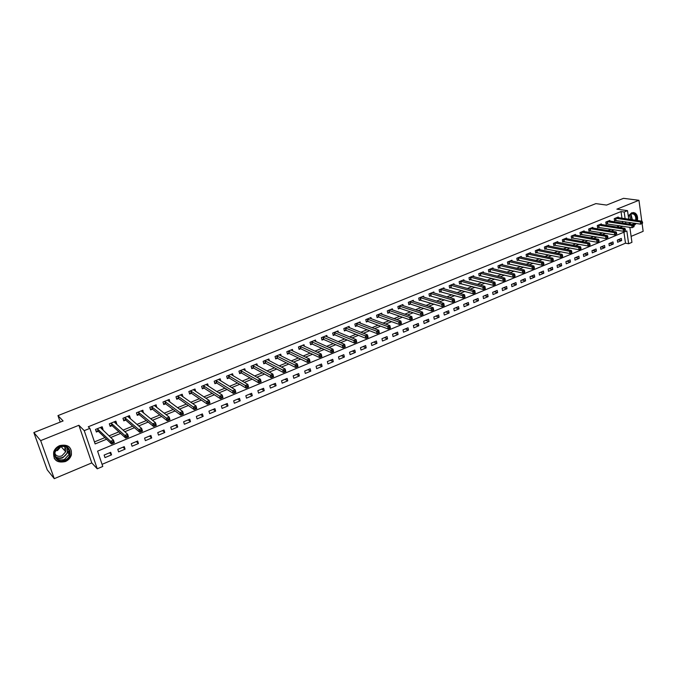 <?xml version="1.0" encoding="UTF-8"?>
<svg xmlns="http://www.w3.org/2000/svg" width="677" height="677" viewBox="0 0 677 677"><rect width="100%" height="100%" fill="white"/><g stroke="black" fill="none" stroke-linecap="round" stroke-linejoin="round"><path stroke-width="1.02" d="M65.322 461.57C68.385 460.208 70.4 457.999 71.364 454.969C71.88 447.091 67.996 443.977 59.711 445.601C56.75 446.888 54.744 448.986 53.703 451.897C52.975 460.03 56.843 463.254 65.322 461.57M633.917 225.712L636.211 223.469M637.412 220.533C638.013 216.86 637.116 214.296 634.738 212.857L631.599 212.823L628.29 216.175M629.847 227.337L631.937 242.349L628.637 243.745L626.843 230.959L97.59 451.144L102.777 466.461L97.251 468.806L84.236 430.648L89.872 428.363L95.144 443.934L106.568 439.221M91.776 462.916L78.887 425.274L40.671 440.625L33.85 432.561L47.238 469.846L54.27 478.664L91.776 462.916L97.251 468.806M631.108 236.383L643.15 231.322L642.101 223.545M102.058 464.337L625.497 243.187L628.637 243.745M40.671 440.625L54.27 478.664M641.779 221.184L638.953 200.29L616.857 209.159L627.52 210.657L628.721 219.23M33.85 432.561L63.096 420.942L57.96 415.61L595.878 203.616L606.55 205.08L623.534 198.336L638.953 200.29M625.497 243.187L623.94 232.169M621.317 238.431L617.322 240.098L617.636 242.231L621.621 240.555L621.317 238.431M612.981 241.917L608.953 243.61L609.266 245.743L613.294 244.05L612.981 241.917M604.569 245.446L600.507 247.147L600.829 249.288L604.891 247.587L604.569 245.446M596.082 249.001L591.977 250.718L592.307 252.868L596.403 251.15L596.082 249.001M587.509 252.589L583.371 254.324L583.709 256.481L587.848 254.747L587.509 252.589M578.86 256.211L574.68 257.962L575.027 260.129L579.199 258.377L578.86 256.211M570.127 259.866L565.913 261.635L566.26 263.81L570.483 262.041L570.127 259.866M561.318 263.565L557.053 265.35L557.416 267.525L561.673 265.739L561.318 263.565M552.415 267.288L548.116 269.091L548.488 271.282L552.779 269.471L552.415 267.288M543.436 271.054L539.095 272.873L539.467 275.065L543.809 273.246L543.436 271.054M534.365 274.854L529.981 276.69L530.37 278.89L534.745 277.054L534.365 274.854M525.208 278.687L520.782 280.54L521.172 282.758L525.597 280.896L525.208 278.687M515.959 282.563L511.49 284.433L511.897 286.65L516.365 284.78L515.959 282.563M506.624 286.473L502.114 288.36L502.529 290.585L507.031 288.698L506.624 286.473M497.197 290.416L492.644 292.329L493.059 294.563L497.612 292.65L497.197 290.416M487.677 294.41L483.073 296.34L483.505 298.582L488.1 296.644L487.677 294.41M478.064 298.439L473.418 300.385L473.858 302.636L478.495 300.681L478.064 298.439M468.357 302.501L463.66 304.472L464.109 306.732L468.797 304.76L468.357 302.501M458.549 306.613L453.802 308.594L454.259 310.861L458.998 308.873L458.549 306.613M448.639 310.76L443.85 312.766L444.315 315.042L449.105 313.036L448.639 310.76M438.637 314.949L433.796 316.98L434.279 319.265L439.111 317.234L438.637 314.949M428.524 319.189L423.641 321.236L424.132 323.53L429.015 321.473L428.524 319.189M418.318 323.462L413.376 325.527L413.875 327.829L418.809 325.755L418.318 323.462M408.003 327.786L403.01 329.877L403.526 332.179L408.51 330.088L408.003 327.786M397.577 332.145L392.542 334.26L393.058 336.579L398.093 334.463L397.577 332.145M387.049 336.562L381.955 338.695L382.488 341.022L387.574 338.881L387.049 336.562M376.412 341.013L371.267 343.171L371.808 345.507L376.945 343.349L376.412 341.013M365.656 345.515L360.46 347.699L361.019 350.043L366.206 347.86L365.656 345.515M354.799 350.068L349.544 352.268L350.111 354.621L355.357 352.421L354.799 350.068M343.814 354.672L338.508 356.889L339.084 359.25L344.39 357.024L343.814 354.672M332.72 359.318L327.355 361.56L327.947 363.93L333.312 361.679L332.72 359.318M321.507 364.014L316.083 366.282L316.684 368.66L322.108 366.384L321.507 364.014M310.176 368.762L304.692 371.055L305.31 373.442L310.785 371.14L310.176 368.762M298.718 373.56L293.175 375.879L293.801 378.282L299.344 375.955L298.718 373.56M287.133 378.409L281.53 380.762L282.174 383.165L287.776 380.812L287.133 378.409M275.429 383.317L269.759 385.687L270.419 388.099L276.081 385.729L275.429 383.317M263.59 388.276L257.861 390.671L258.538 393.1L264.258 390.688L263.59 388.276M251.624 393.286L245.836 395.715L246.513 398.144L252.301 395.715L251.624 393.286M239.523 398.355L233.667 400.809L234.369 403.247L240.217 400.792L239.523 398.355M227.286 403.484L221.371 405.963L222.081 408.409L227.997 405.929L227.286 403.484M214.914 408.663L208.931 411.167L209.658 413.63L215.633 411.117L214.914 408.663M202.406 413.901L196.347 416.44L197.092 418.911L203.142 416.372L202.406 413.901M189.746 419.207L183.628 421.771L184.381 424.251L190.499 421.678L189.746 419.207M176.951 424.564L170.756 427.162L171.526 429.65L177.712 427.052L176.951 424.564M164.003 429.988L157.741 432.611L158.528 435.108L164.782 432.485L164.003 429.988M150.912 435.472L144.573 438.129L145.377 440.634L151.707 437.977L150.912 435.472M137.659 441.023L131.245 443.706L132.066 446.228L138.472 443.537L137.659 441.023M124.255 446.634L117.773 449.359L118.61 451.881L125.084 449.156L124.255 446.634M110.698 452.321L104.131 455.071L104.986 457.601L111.544 454.851L110.698 452.321M621.968 218.222L621.021 211.562L88.255 426.781L89.872 428.363M94.458 441.903L104.901 437.604M109.022 435.903L118.881 431.85M123.062 430.132L132.7 426.163M136.932 424.42L146.35 420.544M150.632 418.784L159.84 414.993M164.172 413.207L173.177 409.509M177.56 407.706L186.353 404.084M190.779 402.265L199.376 398.728M203.853 396.883L212.248 393.43M216.767 391.568L224.976 388.192M229.537 386.313L237.559 383.013M242.163 381.117L249.999 377.893M254.637 375.98L262.295 372.832M266.975 370.903L274.456 367.831M279.178 365.885L286.481 362.88M291.237 360.926L298.371 357.989M303.161 356.017L310.134 353.149M314.957 351.16L321.761 348.359M326.619 346.362L333.27 343.628M338.161 341.614L344.644 338.949M349.569 336.918L355.899 334.311M360.858 332.272L367.036 329.733M372.02 327.676L378.054 325.197M383.064 323.132L388.953 320.712M393.997 318.639L399.743 316.277M404.804 314.187L410.414 311.885M415.5 309.787L420.967 307.536M426.087 305.429L431.418 303.237M436.563 301.121L441.759 298.98M446.93 296.856L451.999 294.766M457.187 292.633L462.129 290.602M467.342 288.453L472.157 286.473M477.387 284.323L482.083 282.394M487.33 280.227L491.908 278.349M497.18 276.174L501.632 274.346M506.929 272.162L511.262 270.377M516.576 268.194L520.799 266.459M526.131 264.267L530.235 262.574M535.583 260.374L539.586 258.724M544.951 256.515L548.835 254.916M554.218 252.707L558.009 251.15M563.399 248.924L567.081 247.41M572.497 245.184L576.068 243.712M581.492 241.477L584.97 240.047M590.412 237.813L593.788 236.417M599.247 234.174L602.522 232.829M607.988 230.578L611.179 229.266M616.654 227.015L619.743 225.737M622.654 223.08L622.408 221.354M618.355 217.681L618.262 217.012L614.234 218.654L614.547 220.812L615.638 220.363M609.952 221.108L609.859 220.431L605.788 222.081L606.11 224.248L607.21 223.799M601.472 224.578L601.371 223.884L597.266 225.551L597.596 227.717L598.705 227.269M592.908 228.073L592.807 227.362L588.66 229.046L588.998 231.229L590.116 230.764M584.268 231.602L584.158 230.874L579.977 232.575L580.316 234.767L581.45 234.301M575.543 235.164L575.425 234.42L571.21 236.138L571.557 238.329L572.7 237.864M566.742 238.761L566.615 237.999L562.359 239.734L562.714 241.934L563.873 241.469M557.848 242.391L557.721 241.613L553.422 243.365L553.786 245.573L554.954 245.099M548.878 246.056L548.742 245.269L544.401 247.029L544.773 249.254L545.95 248.772M539.814 249.762L539.679 248.95L535.295 250.735L535.676 252.961L536.861 252.479M530.666 253.494L530.523 252.673L526.097 254.467L526.486 256.71L527.688 256.219M521.425 257.277L521.273 256.431L516.805 258.242L517.211 260.484L518.421 259.993M512.1 261.085L511.939 260.222L507.428 262.05L507.835 264.309L509.062 263.81M502.681 264.935L502.52 264.047L497.959 265.9L498.374 268.16L499.618 267.66M493.169 268.828L493 267.914L488.396 269.793L488.819 272.061L490.072 271.553M483.564 272.763L483.386 271.824L478.732 273.711L479.172 275.988L480.433 275.48M473.858 276.732L473.672 275.767L468.983 277.68L469.423 279.965L470.701 279.449M464.058 280.743L463.872 279.753L459.124 281.683L459.581 283.976L460.868 283.451M454.165 284.789L453.962 283.781L449.173 285.728L449.638 288.03L450.941 287.497M444.171 288.884L443.96 287.843L439.119 289.815L439.593 292.125L440.905 291.592M434.075 293.023L433.847 291.956L428.964 293.936L429.446 296.264L430.775 295.722M423.87 297.203L423.641 296.103L418.699 298.108L419.198 300.436L420.535 299.894M413.571 301.426L413.325 300.292L408.333 302.323L408.84 304.658L410.194 304.108M403.153 305.699L402.9 304.532L397.856 306.579L398.381 308.924L399.743 308.365M392.635 310.015L392.372 308.814L387.278 310.878L387.803 313.231L389.19 312.672M382.014 314.373L381.726 313.129L376.581 315.228L377.123 317.589L378.519 317.022M371.275 318.782L370.979 317.505L365.775 319.62L366.325 321.99L367.738 321.414M360.426 323.242L360.113 321.922L354.858 324.055L355.417 326.432L356.847 325.857M349.459 327.753L349.129 326.382L343.814 328.54L344.398 330.926L345.837 330.342M338.382 332.314L338.035 330.892L332.661 333.076L333.253 335.47L334.709 334.878M327.177 336.918L326.813 335.445L321.389 337.654L321.99 340.066L323.462 339.465M315.863 341.58L315.474 340.057L309.99 342.283L310.608 344.703L312.097 344.094M304.422 346.302L304.015 344.711L298.472 346.962L299.099 349.391L300.605 348.782M292.862 351.075L292.43 349.417L286.828 351.702L287.463 354.139L288.986 353.512M281.175 355.899L280.718 354.181L275.048 356.483L275.7 358.928L277.24 358.302M269.361 360.79L268.879 358.996L263.141 361.323L263.81 363.777L265.367 363.143M257.421 365.732L256.905 363.854L251.108 366.215L251.793 368.677L253.359 368.034M245.345 370.742L244.795 368.779L238.939 371.157L239.633 373.628L241.224 372.985M233.142 375.811L232.558 373.755L226.634 376.158L227.337 378.646L228.944 377.986M220.795 380.948L220.177 378.781L214.186 381.219L214.905 383.707L216.53 383.047M208.321 386.144L207.653 383.867L201.594 386.33L202.338 388.835L203.98 388.166M195.712 391.416L194.993 389.013L188.866 391.509L189.619 394.022L191.278 393.337M182.934 396.747L182.189 394.217L175.986 396.739L176.756 399.261L178.44 398.575M169.893 402.062L169.233 399.481L162.962 402.036L163.741 404.567L165.442 403.873M156.7 407.436L156.125 404.812L149.778 407.385L150.582 409.932L152.3 409.23M143.363 412.877L142.864 410.194L136.449 412.809L137.262 415.356L139.005 414.646M129.857 418.378L130.28 418.208L129.451 415.644L122.96 418.284L123.789 420.849L125.558 420.129M116.199 423.946L116.723 423.734L115.877 421.162L109.31 423.836L110.165 426.408L111.942 425.681M102.371 429.582L103.006 429.32L102.151 426.747L95.499 429.446L96.371 432.028L98.173 431.291M57.96 415.61L60.219 422.084M78.887 425.274L84.236 430.648M621.021 211.562L624.186 212.011L627.52 210.657M629.153 222.386L629.398 224.121M625.802 223.571L625.565 221.836M625.125 218.696L624.186 212.011M110.715 437.511L120.608 433.432M124.805 431.698L134.478 427.703M138.726 425.951L148.178 422.059M152.477 420.282L161.727 416.465M166.068 414.671L175.106 410.947M179.498 409.136L188.333 405.498M192.776 403.661L201.399 400.099M205.893 398.254L214.321 394.776M218.849 392.905L227.091 389.503M231.661 387.616L239.709 384.299M244.329 382.395L252.191 379.154M256.845 377.233L264.529 374.059M269.226 372.122L276.732 369.033M281.463 367.078L288.791 364.057M293.564 362.085L300.723 359.132M305.53 357.151L312.52 354.266M317.361 352.268L324.181 349.45M329.056 347.445L335.724 344.695M340.633 342.672L347.132 339.989M352.074 337.95L358.421 335.327M363.388 333.279L369.591 330.723M374.593 328.658L380.643 326.162M385.662 324.097L391.568 321.66M396.62 319.569L402.383 317.2M407.461 315.101L413.08 312.782M418.191 310.675L423.675 308.416M428.803 306.3L434.152 304.091M439.305 301.967L444.518 299.818M449.697 297.677L454.775 295.587M459.979 293.437L464.93 291.398M470.16 289.24L474.983 287.251M480.23 285.085L484.935 283.147M490.199 280.972L494.785 279.085M500.066 276.901L504.534 275.057M509.84 272.873L514.182 271.079M519.504 268.879L523.744 267.136M529.084 264.935L533.205 263.235M538.562 261.026L542.565 259.367M547.947 257.15L551.848 255.542M557.239 253.316L561.03 251.759M566.437 249.525L570.127 248.002M575.543 245.768L579.131 244.287M584.564 242.044L588.051 240.606M593.501 238.363L596.886 236.967M602.352 234.707L605.636 233.353M611.111 231.094L614.301 229.782M619.793 227.514L622.891 226.236M617.83 239.895L621.621 240.555M109.505 452.82L111.544 454.851M122.986 447.167L125.084 449.156M136.305 441.59L138.472 443.537M149.482 436.073L151.707 437.977M162.505 430.614L164.782 432.485M175.377 425.224L177.712 427.052M188.104 419.892L190.499 421.678M200.688 414.62L203.142 416.372M213.137 409.407L215.633 411.117M225.441 404.254L227.997 405.929M237.619 399.151L240.217 400.792M249.652 394.116L252.301 395.715M261.559 389.123L264.258 390.688M273.339 384.189L276.081 385.729M284.983 379.315L287.776 380.812M296.509 374.483L299.344 375.955M307.917 369.71L310.785 371.14M319.197 364.979L322.108 366.384M330.351 360.308L333.312 361.679M341.394 355.679L344.39 357.024M352.328 351.101L355.357 352.421M363.143 346.573L366.206 347.86M373.839 342.088L376.945 343.349M384.434 337.654L387.574 338.881M394.919 333.262L398.093 334.463M405.295 328.92L408.51 330.088M415.568 324.613L418.809 325.755M425.731 320.356L429.015 321.473M435.802 316.142L439.111 317.234M445.762 311.962L449.105 313.036M455.629 307.832L458.998 308.873M465.404 303.736L468.797 304.76M475.076 299.691L478.495 300.681M484.647 295.68L488.1 296.644M494.134 291.702L497.612 292.65M503.527 287.767L507.031 288.698M512.827 283.875L516.365 284.78M522.043 280.016L525.597 280.896M531.166 276.191L534.745 277.054M540.204 272.408L543.809 273.246M549.157 268.659L552.779 269.471M558.026 264.944L561.673 265.739M566.81 261.263L570.483 262.041M575.509 257.615L579.199 258.377M584.133 254.01L587.848 254.747M592.671 250.431L596.403 251.15M601.134 246.885L604.891 247.587M609.52 243.373L613.294 244.05M180.522 395.029L196.008 405.938L196.787 408.536L194.138 409.636L178.762 398.66L176.469 398.313M181.123 395.453L182.951 396.739M168.184 400.666L170.012 402.011M155.092 405.938L156.92 407.351M141.857 411.269L143.676 412.742M128.452 416.651L130.28 418.208M114.895 422.084L116.723 423.734M101.169 427.576L103.006 429.32M68.36 448.783L67.776 449.452M642.617 223.114L642.49 222.234L641.813 222.513L641.931 223.402L642.617 223.114L640.654 224.146L640.349 221.929L615.334 218.206M641.813 222.513L640.349 221.929L642.05 221.227L617.17 217.461M641.931 223.402L640.654 224.146L614.488 220.38M642.49 222.234L642.05 221.227M634.07 226.668L633.943 225.779L633.257 226.059L633.384 226.947L634.07 226.668L632.098 227.7L631.793 225.475L606.897 221.633M633.257 226.059L631.793 225.475L633.511 224.764L608.758 220.88M633.384 226.947L632.098 227.7L606.042 223.816M633.943 225.779L633.511 224.764M625.446 230.248L625.32 229.359L624.626 229.647L624.753 230.535L625.446 230.248L623.466 231.28L623.153 229.054L598.383 225.094M624.626 229.647L623.153 229.054L624.888 228.335L600.262 224.332M624.753 230.535L623.466 231.28L597.529 227.277M625.32 229.359L624.888 228.335M616.73 233.87L616.603 232.973L615.901 233.26L616.036 234.157L616.73 233.87L614.758 234.902L614.428 232.66L589.785 228.589M615.901 233.26L614.428 232.66L616.18 231.94L591.681 227.819M616.036 234.157L614.758 234.902L588.931 230.781M616.603 232.973L616.18 231.94M607.938 237.517L607.802 236.62L607.1 236.908L607.235 237.813L607.938 237.517L605.957 238.558L605.627 236.307L581.111 232.109M607.1 236.908L605.627 236.307L607.387 235.579L583.024 231.331M607.235 237.813L605.957 238.558L580.248 234.31M607.802 236.62L607.387 235.579M628.349 216.572C630.981 210.589 637.929 213.974 636.245 220.355M635.61 220.262C636.126 217.292 635.415 215.227 633.494 214.05C631.472 213.323 629.762 214.186 628.358 216.632M629.525 214.99L630.532 219.5M633.774 225.373L635.678 223.385M636.879 220.448C637.48 216.801 636.592 214.262 634.222 212.832L633.097 212.502M634.924 223.266L633.325 224.73M632.31 224.578L634.214 223.165M64.713 460.233C55.099 464.625 49.92 450.095 59.855 446.414C69.511 442.132 74.512 456.56 64.713 460.233M59.889 446.761L55.082 451.83C54.507 458.312 57.613 460.885 64.383 459.548L69.215 454.284C69.646 447.962 66.532 445.458 59.889 446.761M63.655 446.185C65.576 447.531 66.253 449.393 65.677 451.779L61.895 455.883C58.645 456.924 56.267 456.129 54.752 453.472M54.211 458.337C56.809 461.866 60.431 462.831 65.068 461.249C68.106 459.886 70.112 457.703 71.068 454.69C71.889 451.373 71.085 448.631 68.665 446.473M64.239 450.163L65.22 447.759M67.692 449.071L68.165 448.521M61.158 446.363L57.359 450.645M599.06 241.207L598.925 240.301L598.206 240.597L598.857 241.511L597.072 242.248L596.733 239.996L572.353 235.672M598.206 240.597L596.733 239.996L598.519 239.252L574.291 234.885M598.341 241.503L597.072 242.248L571.49 237.872M598.925 240.301L598.519 239.252M590.09 244.93L589.955 244.025L589.235 244.321L589.371 245.226L589.904 245.226L588.101 245.979L587.746 243.712L563.518 239.26M589.235 244.321L587.746 243.712L589.557 242.967L565.464 238.473M589.371 245.226L588.101 245.979L562.638 241.469M589.955 244.025L589.557 242.967M581.035 248.687L580.891 247.782L580.164 248.087L580.307 248.992L580.858 248.984L579.038 249.737L578.683 247.469L554.59 242.891M580.164 248.087L578.683 247.469L580.502 246.716L556.562 242.087M580.307 248.992L579.038 249.737L553.71 245.099M580.891 247.782L580.502 246.716M571.896 252.487L571.743 251.573L571.007 251.878L571.16 252.792L571.726 252.775L569.89 253.545L569.526 251.26L545.577 246.555M571.007 251.878L569.526 251.26L571.363 250.498L547.566 245.743M571.16 252.792L569.89 253.545L544.697 248.772M571.743 251.573L571.363 250.498M562.655 256.321L562.511 255.407L561.766 255.711L561.918 256.634L562.502 256.608L560.649 257.378L560.277 255.094L536.48 250.245M561.766 255.711L560.277 255.094L562.13 254.324L538.486 249.432M561.918 256.634L560.649 257.378L535.592 252.47M562.511 255.407L562.13 254.324M553.329 260.196L553.177 259.274L552.424 259.587L552.576 260.51L553.194 260.476L551.315 261.254L550.934 258.961L527.298 253.985M552.424 259.587L550.934 258.961L552.804 258.182L529.321 253.156M552.576 260.51L551.315 261.254L526.401 256.211M553.177 259.274L552.804 258.182M543.91 264.106L543.749 263.184L542.996 263.505L543.149 264.428L543.783 264.385L541.888 265.172L541.498 262.862L518.023 257.751M542.996 263.505L541.498 262.862L543.394 262.084L520.063 256.921M543.149 264.428L541.888 265.172L517.118 259.985M543.749 263.184L543.394 262.084M534.39 268.067L534.229 267.136L533.468 267.457L533.628 268.38L534.28 268.337L532.367 269.124L531.97 266.814L508.655 261.559M533.468 267.457L531.97 266.814L533.882 266.019L510.72 260.713M533.628 268.38L532.367 269.124L507.742 263.793M534.229 267.136L533.882 266.019M524.777 272.052L524.616 271.122L523.837 271.443L524.006 272.374L524.683 272.323L522.754 273.127L522.339 270.8L499.194 265.401M523.837 271.443L522.339 270.8L524.269 269.996L501.285 264.555M524.006 272.374L522.754 273.127L498.28 267.635M524.616 271.122L524.269 269.996M515.07 276.089L514.901 275.158L514.122 275.48L514.283 276.411L514.985 276.351L513.031 277.164L512.616 274.828L489.649 269.277M514.122 275.48L512.616 274.828L514.562 274.016L491.747 268.422M514.283 276.411L513.031 277.164L488.718 271.528M514.901 275.158L514.562 274.016M505.262 280.16L505.084 279.229L504.297 279.55L504.467 280.49L505.194 280.422L503.223 281.234L502.791 278.899L480.001 273.203M504.297 279.55L502.791 278.899L504.763 278.078L482.126 272.34M504.467 280.49L503.223 281.234L479.071 275.446M505.084 279.229L504.763 278.078M495.344 284.281L495.175 283.341L494.371 283.671L494.548 284.611L495.293 284.526L493.305 285.355L492.864 283.003L470.253 277.164M494.371 283.671L492.864 283.003L494.853 282.182L472.436 276.318M494.548 284.611L493.305 285.355L469.322 279.415M495.175 283.341L494.853 282.182M485.333 288.436L485.155 287.497L484.351 287.827L484.529 288.774L485.299 288.681L483.285 289.519L482.836 287.158L460.411 281.158M484.351 287.827L482.836 287.158L484.85 286.329L462.586 280.278M484.529 288.774L483.285 289.519L459.471 283.418M485.155 287.497L484.85 286.329M475.212 292.642L475.034 291.694L474.213 292.032L474.399 292.98L475.195 292.879L473.164 293.725L472.698 291.355L450.476 285.195M474.213 292.032L472.698 291.355L474.738 290.509L452.668 284.306M474.399 292.98L473.164 293.725L449.52 287.454M475.034 291.694L474.738 290.509M464.989 296.881L464.803 295.934L463.982 296.272L464.168 297.228L464.989 297.118L462.933 297.973L462.459 295.595L440.431 289.282M463.982 296.272L462.459 295.595L464.515 294.74L442.648 288.377M464.168 297.228L462.933 297.973L439.475 291.542M464.803 295.934L464.515 294.74M454.656 301.172L454.47 300.224L453.632 300.563L453.827 301.519L454.673 301.409L452.6 302.264L452.109 299.877L430.293 293.403M453.632 300.563L452.109 299.877L454.191 299.022L432.527 292.489M453.827 301.519L452.6 302.264L429.32 295.671M454.47 300.224L454.191 299.022M444.222 305.513L444.019 304.557L443.181 304.904L443.376 305.86L444.247 305.733L442.149 306.605L441.658 304.21L420.045 297.567M443.181 304.904L441.658 304.21L443.757 303.338L422.304 296.644M443.376 305.86L442.149 306.605L419.071 299.835M444.019 304.557L443.757 303.338M432.62 309.287L432.823 310.244L433.669 309.897L433.466 308.932L432.62 309.287L431.088 308.585L433.212 307.705L433.712 310.108L431.596 310.988L431.088 308.585L409.687 301.773M411.971 300.842L433.212 307.705L433.466 308.932M432.823 310.244L431.596 310.988L410.567 304.151L408.705 304.041M421.94 313.713L422.143 314.678L423.007 314.323L422.795 313.358L421.94 313.713L420.409 313.011L422.558 312.122L423.066 314.534L420.925 315.423L420.409 313.011L399.227 306.021M401.537 305.082L422.558 312.122L422.795 313.358M422.143 314.678L420.925 315.423L400.115 308.416L398.237 308.297M411.151 318.19L411.362 319.155L412.225 318.799L412.014 317.826L411.151 318.19L409.61 317.479L411.785 316.582L412.31 319.002L410.144 319.908L409.61 317.479L388.657 310.32M390.993 309.372L411.785 316.582L412.014 317.826M411.362 319.155L410.144 319.908L389.554 312.723L387.659 312.596M400.242 322.717L400.454 323.691L401.334 323.327L401.114 322.354L400.242 322.717L398.702 321.998L400.894 321.093L401.436 323.521L399.244 324.435L398.702 321.998L377.978 314.653M380.339 313.696L400.894 321.093L401.114 322.354M400.454 323.691L399.244 324.435L378.883 317.073L376.971 316.938M389.207 327.287L389.427 328.269L390.316 327.896L390.096 326.923L389.207 327.287L387.676 326.568L389.884 325.645L390.434 328.091L388.226 329.005L387.676 326.568L367.188 319.045M369.566 318.072L389.884 325.645L390.096 326.923M389.427 328.269L388.226 329.005L368.102 321.465L366.172 321.321M378.062 331.908L378.291 332.889L379.188 332.517L378.959 331.544L378.062 331.908L376.522 331.188L378.765 330.258L379.323 332.703L377.089 333.634L376.522 331.188L356.28 323.471M358.692 322.497L378.765 330.258L378.959 331.544M378.291 332.889L377.089 333.634L357.202 325.908L355.256 325.755M366.79 336.587L367.027 337.569L367.933 337.197L367.696 336.207L366.79 336.587L365.25 335.851L367.509 334.912L368.085 337.374L365.825 338.314L365.25 335.851L345.262 327.956M347.69 326.966L367.509 334.912L367.696 336.207M367.027 337.569L365.825 338.314L346.192 330.401L344.229 330.241M355.4 341.31L355.637 342.3L356.551 341.919L356.314 340.929L355.4 341.31L353.851 340.573L356.144 339.626L356.728 342.097L354.443 343.044L353.851 340.573L334.125 332.483M336.579 331.485L356.144 339.626L356.314 340.929M355.637 342.3L354.443 343.044L335.064 334.937L333.076 334.768M343.874 346.091L344.119 347.081L345.042 346.7L344.805 345.71L343.874 346.091L342.325 345.346L344.644 344.39L345.245 346.861L342.934 347.826L342.325 345.346L322.861 337.053M325.349 336.046L344.644 344.39L344.805 345.71M344.119 347.081L342.934 347.826L323.818 339.524L321.812 339.338M332.229 350.923L332.475 351.922L333.406 351.532L333.16 350.534L332.229 350.923L330.672 350.17L333.016 349.205L333.626 351.693L331.29 352.658L330.672 350.17L311.479 341.682M313.993 340.658L333.016 349.205L333.16 350.534M332.475 351.922L331.29 352.658L312.444 344.161L310.421 343.967M320.449 355.814L320.695 356.813L321.643 356.415L321.389 355.417L320.449 355.814L318.892 355.053L321.262 354.071L321.888 356.567L319.519 357.549L318.892 355.053L299.979 346.353M302.517 345.321L321.262 354.071L321.389 355.417M320.695 356.813L319.519 357.549L300.952 348.841L298.904 348.638M308.534 360.748L308.788 361.755L309.744 361.357L309.491 360.359L308.534 360.748L306.977 359.986L309.372 358.996L310.007 361.501L307.62 362.491L306.977 359.986L288.351 351.084M290.915 350.034L309.372 358.996L309.491 360.359M308.788 361.755L307.62 362.491L289.333 353.58L287.26 353.369M296.484 365.749L296.746 366.756L297.711 366.359L297.448 365.352L296.484 365.749L294.927 364.979L297.347 363.972L297.998 366.494L295.578 367.493L294.927 364.979L276.588 355.857M279.296 354.968L297.347 363.972L297.448 365.352M296.746 366.756L295.578 367.493L277.587 358.37L275.497 358.141M284.298 370.801L284.568 371.817L285.542 371.411L285.279 370.395L284.298 370.801L282.732 370.023L285.186 369.007L285.855 371.538L283.409 372.553L282.732 370.023L264.699 360.689M267.322 359.622L285.186 369.007L285.279 370.395M284.568 371.817L283.409 372.553L265.697 363.202L263.59 362.974M271.968 375.921L272.247 376.937L273.237 376.522L272.958 375.507L271.968 375.921L270.402 375.126L272.882 374.102L273.567 376.64L271.096 377.664L270.402 375.126L252.682 365.572M255.339 364.497L272.882 374.102L272.958 375.507M272.247 376.937L271.096 377.664L253.68 368.093L251.565 367.856M259.503 381.092L259.782 382.107L260.78 381.693L260.501 380.677L259.503 381.092L257.937 380.296L260.442 379.255L261.136 381.803L258.639 382.843L257.937 380.296L240.53 370.514M243.212 369.422L260.442 379.255L260.501 380.677M259.782 382.107L258.639 382.843L241.562 373.061L239.396 372.79M246.885 386.322L247.173 387.346L248.188 386.922L247.9 385.898L246.885 386.322L245.319 385.518L247.858 384.468L248.569 387.024L246.039 388.082L245.319 385.518L228.242 375.507M230.95 374.406L247.858 384.468L247.9 385.898M247.173 387.346L246.039 388.082L229.283 378.062L227.091 377.783M218.959 379.814L218.815 379.332M234.124 391.611L234.42 392.643L235.444 392.22L235.147 391.188L234.124 391.611L232.558 390.807L235.122 389.74L235.85 392.313L233.286 393.371L232.558 390.807L215.811 380.559M218.553 379.442L235.122 389.74L235.147 391.188M234.42 392.643L233.286 393.371L216.826 383.106L214.651 382.827M206.485 384.968L206.324 384.409M221.21 396.967L221.514 398L222.547 397.568L222.251 396.536L221.21 396.967L219.644 396.155L222.234 395.08L222.978 397.653L220.389 398.728L219.644 396.155L203.244 385.662M206.02 384.536L222.234 395.08L222.251 396.536M221.514 398L220.389 398.728L204.31 388.251L202.068 387.929M222.547 397.568L222.978 397.653M193.876 390.189L193.681 389.546M208.152 402.392L208.457 403.424L209.506 402.993L209.201 401.952L208.152 402.392L206.578 401.563L209.201 400.471L209.963 403.06L207.34 404.152L206.578 401.563L190.525 390.832M193.334 389.69L209.201 400.471L209.201 401.952M208.457 403.424L207.34 404.152L191.608 393.422L189.34 393.092M209.506 402.993L209.963 403.06M181.131 395.478L180.903 394.742M195.238 408.916L196.305 408.468L195.991 407.427L194.925 407.876L195.238 408.916L194.138 409.636L193.351 407.038L177.67 396.053M194.925 407.876L193.351 407.038L196.008 405.938L195.991 407.427M196.305 408.468L196.787 408.536M168.234 400.835L167.972 399.997M181.554 413.419L181.868 414.468L182.942 414.019L182.629 412.978L181.554 413.419L179.972 412.581L182.663 411.464L183.459 414.07L180.776 415.187L179.972 412.581L164.663 401.343M167.532 400.175L182.663 411.464L182.629 412.978M181.868 414.468L180.776 415.187L165.763 403.957L163.445 403.594M182.942 414.019L183.459 414.07M155.202 406.276L154.898 405.311M168.014 419.038L168.336 420.087L169.428 419.638L169.098 418.589L168.014 419.038L166.432 418.183L169.157 417.057L169.969 419.681L167.253 420.806L166.432 418.183L151.504 406.691M154.407 405.506L169.157 417.057L169.098 418.589M168.336 420.087L167.253 420.806L152.621 409.323L150.269 408.933M169.428 419.638L169.969 419.681M142.018 411.785L141.671 410.685M154.314 424.724L154.644 425.774L155.744 425.317L155.414 424.259L154.314 424.724L152.731 423.861L155.482 422.719L156.311 425.351L153.561 426.493L152.731 423.861L138.193 412.098M141.129 410.905L155.482 422.719L155.414 424.259M154.644 425.774L153.561 426.493L139.318 414.747L136.94 414.332M155.744 425.317L156.311 425.351M128.689 417.379L128.283 416.127M140.444 430.47L140.782 431.528L141.899 431.071L141.552 430.013L140.444 430.47L138.861 429.607L141.645 428.448L142.492 431.088L139.707 432.248L138.861 429.607L124.72 417.574M127.699 416.363L141.645 428.448L141.552 430.013M140.782 431.528L139.707 432.248L125.863 420.231L123.451 419.791M141.899 431.071L142.492 431.088M115.217 423.066L114.743 421.627M126.404 436.293L126.751 437.359L127.877 436.893L127.53 435.827L126.404 436.293L124.813 435.421L127.64 434.253L128.503 436.902L125.685 438.07L124.813 435.421L111.096 423.108M114.1 421.889L127.64 434.253L127.53 435.827M126.751 437.359L125.685 438.07L112.247 425.782L109.801 425.317M127.877 436.893L128.503 436.902M101.508 428.761L101.042 427.195M95.982 430.894L95.516 429.438M112.187 442.191L112.543 443.257L113.685 442.783L113.33 441.717L112.187 442.191L110.605 441.302L113.457 440.126L114.345 442.783L111.493 443.968L110.605 441.302L97.302 428.71M100.348 427.475L113.457 440.126L113.33 441.717M112.543 443.257L111.493 443.968L98.47 431.393L96.007 430.91M113.685 442.783L114.345 442.783M615.723 218.222L616.036 220.38M615.444 218.206L615.757 220.363M607.294 221.65L607.607 223.816M607.007 221.633L607.328 223.799M598.773 225.111L599.103 227.286M598.493 225.094L598.823 227.269M590.183 228.606L590.513 230.789M589.904 228.589L590.234 230.764M581.509 232.126L581.848 234.318M581.221 232.109L581.568 234.301M630.939 214.025L632.377 219.78M631.937 219.712L630.609 214.186M630.981 222.665L629.373 223.952M629.322 223.588L630.507 222.598M67.074 447.472L67.658 452.541L62.843 457.77C60.092 458.803 57.647 458.541 55.497 456.967M55.192 456.34C57.3 458.092 59.771 458.447 62.631 457.398C67.268 454.766 68.555 451.322 66.481 447.074M572.75 235.689L573.097 237.889M572.471 235.672L572.818 237.864M563.907 239.286L564.263 241.486M563.628 239.26L563.983 241.469M554.979 242.908L555.343 245.125M554.7 242.891L555.064 245.099M545.967 246.572L546.339 248.797M545.696 246.555L546.068 248.772M536.869 250.27L537.25 252.504M536.599 250.245L536.979 252.479M527.679 254.01L528.077 256.245M527.408 253.985L527.798 256.219M518.404 257.776L518.802 260.019M518.133 257.751L518.531 259.993M509.036 261.584L509.451 263.835M508.766 261.559L509.172 263.81M499.575 265.426L499.998 267.694M499.304 265.401L499.728 267.66M490.03 269.311L490.453 271.579M489.759 269.285L490.182 271.553M480.382 273.237L480.814 275.514M480.111 273.203L480.543 275.48M470.633 277.198L471.082 279.483M470.363 277.164L470.811 279.449M460.792 281.192L461.249 283.485M460.521 281.158L460.978 283.451M450.848 285.237L451.314 287.539M450.586 285.203L451.051 287.505M440.803 289.316L441.286 291.626M440.541 289.282L441.015 291.592M430.665 293.446L431.147 295.764M430.403 293.403L430.885 295.722M420.409 297.609L420.908 299.936M420.155 297.567L420.645 299.894M410.059 301.815L410.567 304.151M409.797 301.773L410.304 304.108M399.599 306.072L400.115 308.416M399.337 306.029L399.853 308.373M389.03 310.362L389.554 312.723M388.767 310.32L389.3 312.672M378.341 314.703L378.883 317.073M378.088 314.661L378.629 317.022M367.552 319.095L368.102 321.465M367.298 319.045L367.848 321.423M356.644 323.53L357.202 325.908M356.39 323.479L356.957 325.857M345.617 328.007L346.192 330.401M345.372 327.956L345.947 330.351M334.48 332.534L335.064 334.937M334.226 332.483L334.819 334.887M323.217 337.112L323.818 339.524M322.971 337.061L323.572 339.473M311.835 341.741L312.444 344.161M311.589 341.69L312.199 344.102M300.326 346.421L300.952 348.841M300.08 346.362L300.706 348.79M288.69 351.143L289.333 353.58L288.69 351.143M288.453 351.092L289.087 353.521M276.935 355.924L277.587 358.37L276.927 355.924M276.698 355.865L277.35 358.311M265.697 363.202L265.029 360.748L265.706 363.21M264.809 360.697L265.469 363.151M253.02 365.648L253.697 368.11M252.792 365.58L253.469 368.043M240.868 370.581L241.562 373.061M240.631 370.522L241.325 372.993M228.572 375.583L229.283 378.062M228.344 375.515L229.054 378.003M216.141 380.635L216.86 383.131M215.912 380.567L216.64 383.064M203.565 385.746L204.31 388.251M203.345 385.678L204.082 388.175M190.855 390.917L191.608 393.422M190.635 390.841L191.379 393.354M177.992 396.138L178.762 398.66M177.772 396.07L178.542 398.592M164.976 401.427L165.763 403.957M164.765 401.351L165.543 403.89M151.817 406.775L152.621 409.323M151.606 406.699L152.401 409.246M138.506 412.191L139.318 414.747M138.294 412.115L139.107 414.662M125.033 417.667L125.863 420.231M124.822 417.582L125.651 420.146M111.4 423.21L112.247 425.782M111.197 423.125L112.043 425.698M97.606 428.812L98.47 431.393M97.403 428.727L98.275 431.308M631.734 213.797L633.494 214.05M69.469 452.905L67.886 451.144M65.618 448.606L65.136 448.064M66.964 447.387L67.658 452.541L69.215 454.284M65.677 451.779L61.091 446.608M253.003 365.631L253.68 368.093M240.834 370.573L241.528 373.044M228.538 375.566L229.249 378.045M216.098 380.609L216.826 383.106M203.523 385.721L204.259 388.226M190.796 390.883L191.549 393.396M177.933 396.104L178.703 398.626M164.917 401.393L165.696 403.924M151.75 406.742L152.545 409.28M138.421 412.149L139.242 414.696M124.949 417.616L125.778 420.18M111.307 423.159L112.162 425.723M97.513 428.761L98.377 431.342"/></g></svg>
